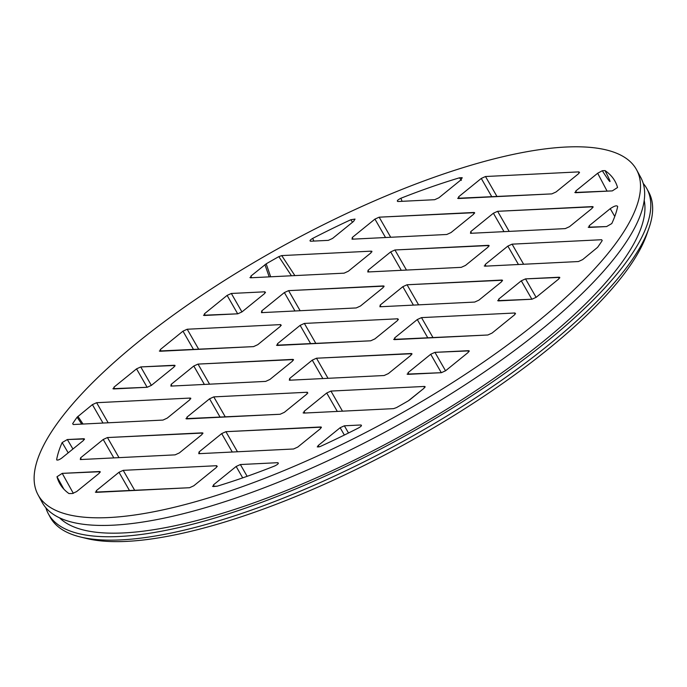 <?xml version="1.0" encoding="UTF-8"?>
<svg xmlns="http://www.w3.org/2000/svg" width="687" height="687" viewBox="0 0 687 687"><rect width="100%" height="100%" fill="white"/><g stroke="black" fill="none" stroke-linecap="round" stroke-linejoin="round"><path stroke-width="1.03" d="M298.295 237.668A340.554 101.839 -28.5 0 0 38.034 494.795A340.554 101.839 -28.5 0 0 385.914 421.801A340.554 101.839 -28.5 0 0 636.6 169.801A340.554 101.839 -28.5 0 0 334.243 219.402A340.554 101.839 -28.5 0 0 298.295 237.668A340.554 101.839 -28.5 0 0 38.034 494.795A340.554 101.839 -28.5 0 0 385.914 421.801A340.554 101.839 -28.5 0 0 636.6 169.801A340.554 101.839 -28.5 0 0 334.243 219.402A340.554 101.839 -28.5 0 0 298.295 237.668M261.455 312.645L356.235 307.939L360.46 306.016L383.08 287.664L383.372 285.929L384.067 286.127L288.592 290.635L284.366 292.559L261.738 310.91L261.455 312.645L356.235 307.939L360.46 306.016L383.08 287.664L383.372 285.929L288.592 290.635L284.366 292.559L261.738 310.91L261.455 312.645M379.911 306.771L474.691 302.065L478.916 300.142L501.544 281.79L501.828 280.056L502.532 280.253L407.056 284.762L402.831 286.685L380.203 305.037L379.911 306.771L474.691 302.065L478.916 300.142L501.544 281.79L501.828 280.056L407.056 284.762L402.831 286.685L380.203 305.037L379.911 306.771M536.178 297.299L558.797 278.948L559.089 277.222L559.785 277.411L525.512 278.888L521.287 280.811L498.659 299.163L498.376 300.897L497.654 300.648L531.953 299.231L536.178 297.299L558.797 278.948L559.089 277.222L525.512 278.888L521.287 280.811L498.659 299.163L498.376 300.897L531.953 299.231L536.178 297.299M601.64 239.72L602.207 240.579A316.106 94.531 151.5 0 1 597.587 247.337L582.645 259.609L578.42 261.541L484.945 266.17L484.223 265.929L484.945 266.17L485.237 264.443L507.856 246.092L512.081 244.16L601.64 239.72L602.207 240.579A316.106 94.531 151.5 0 1 597.587 247.337L582.645 259.609L578.42 261.541L484.945 266.17L485.237 264.443L507.856 246.092L512.081 244.16L601.64 239.72L602.181 240.622L601.64 239.72M374.922 338.88L397.541 320.528L397.833 318.794L304.358 323.431L300.133 325.355L277.505 343.706L277.222 345.441L276.492 345.192L370.697 340.804L374.922 338.88L397.541 320.528L397.833 318.794L304.358 323.431L300.133 325.355L277.505 343.706L277.222 345.441L370.697 340.804L374.922 338.88M257.762 344.685L280.39 326.334L280.674 324.608L187.199 329.236L182.974 331.168L160.346 349.52L160.062 351.255L159.332 351.005L253.537 346.617L257.762 344.685L280.39 326.334L280.674 324.608L187.199 329.236L182.974 331.168L160.346 349.52L160.062 351.255L253.537 346.617L257.762 344.685M264.907 291.803L231.339 293.469L241.944 311.932L231.339 293.469L227.114 295.401L204.486 313.753L205.19 315.436L204.486 313.753L204.202 315.479L203.472 315.239L237.771 313.813L241.996 311.889L264.624 293.538L264.907 291.803L231.339 293.469L227.114 295.401L204.486 313.753L204.202 315.479L237.771 313.813L241.996 311.889L264.624 293.538L264.907 291.803L265.491 292.653L264.907 291.803M470.483 233.314L565.264 228.608L569.489 226.684L592.117 208.333L592.4 206.598L593.104 206.787L497.62 211.304L493.395 213.228L470.775 231.579L470.483 233.314L565.264 228.608L569.489 226.684L592.117 208.333L592.4 206.598L497.62 211.304L493.395 213.228L470.775 231.579L470.483 233.314M556.058 191.965L578.686 173.613L578.969 171.879L485.494 176.516L481.269 178.44L458.65 196.791L458.358 198.526L457.636 198.277L551.833 193.889L556.058 191.965L578.686 173.613L578.969 171.879L485.494 176.516L481.269 178.44L458.65 196.791L458.358 198.526L551.833 193.889L556.058 191.965M352.027 239.188L446.799 234.482L451.033 232.558L473.652 214.207L473.944 212.472L474.64 212.669L379.164 217.178L374.939 219.101L352.311 237.453L352.027 239.188L446.799 234.482L451.033 232.558L473.652 214.207L473.944 212.472L379.164 217.178L374.939 219.101L352.311 237.453L352.027 239.188M390.697 251.897L368.077 270.249L367.785 271.983L461.26 267.346L465.485 265.422L488.113 247.071L488.405 245.336L489.101 245.525L394.931 249.974L390.697 251.897L368.077 270.249L367.785 271.983L461.26 267.346L465.485 265.422L488.113 247.071L488.405 245.336L394.931 249.974L390.697 251.897L401.285 270.317L390.697 251.897M348.335 271.228L344.11 273.16L250.635 277.788L249.905 277.548L250.635 277.788L250.918 276.062L266.187 263.834A316.106 94.531 151.5 0 1 278.836 256.62L281.73 255.59L371.246 251.15L371.942 251.339L371.246 251.15L370.954 252.876L348.335 271.228L344.11 273.16L250.635 277.788L250.918 276.062L266.187 263.834L270.678 276.801L266.187 263.834A316.106 94.531 151.5 0 1 278.836 256.62L281.73 255.59L371.246 251.15L370.954 252.876L348.335 271.228M198.775 453.686L293.555 448.989L297.78 447.057L320.4 428.705L320.692 426.971L321.387 427.168L225.911 431.676L221.686 433.6L199.058 451.952L198.775 453.686L293.555 448.989L297.78 447.057L320.4 428.705L320.692 426.971L225.911 431.676L221.686 433.6L199.058 451.952L198.775 453.686M80.31 459.56L175.091 454.863L179.316 452.931L201.944 434.579L202.227 432.853L202.931 433.042L107.455 437.55L103.222 439.474L80.602 457.825L80.31 459.56L175.091 454.863L179.316 452.931L201.944 434.579L202.227 432.853L107.455 437.55L103.222 439.474L80.602 457.825L80.31 459.56M409.564 399.989L408.318 400.839A316.106 94.531 151.5 0 1 396.485 407.597L393.582 408.636L303.809 413.085L303.079 412.844L303.809 413.085L304.092 411.358L326.72 393.007L330.945 391.075L424.42 386.446L425.116 386.635L424.42 386.446L424.128 388.172L408.318 400.839A316.106 94.531 151.5 0 1 396.485 407.597L393.582 408.636L303.809 413.085L304.092 411.358L326.72 393.007L330.945 391.075L424.42 386.446L424.128 388.172L409.564 399.989M76.618 491.6L72.393 493.532L68.949 493.558A316.106 94.531 151.5 0 1 59.52 483.133A316.106 94.531 151.5 0 1 56.987 476.752L62.234 473.369L100.233 471.711L99.529 471.522L99.246 473.257L76.618 491.6L72.393 493.532L68.949 493.558A316.106 94.531 151.5 0 1 59.52 483.133A316.106 94.531 151.5 0 1 56.987 476.752L62.234 473.369L99.529 471.522L99.246 473.257L76.618 491.6M193.777 485.795L216.405 467.443L216.688 465.709L123.213 470.346L118.988 472.278L96.36 490.621L96.077 492.356L95.356 492.107L189.552 487.718L193.777 485.795L216.405 467.443L216.688 465.709L123.213 470.346L118.988 472.278L96.36 490.621L96.077 492.356L189.552 487.718L193.777 485.795M236.148 466.464L240.373 464.541L277.711 462.686C279.077 463.167 278.098 464.257 274.766 465.949A316.106 94.531 151.5 0 1 217.109 486.207L212.506 486.302L213.236 486.551L213.52 484.816L236.148 466.464L240.373 464.541L277.711 462.686C279.077 463.167 278.098 464.257 274.766 465.949A316.106 94.531 151.5 0 1 217.109 486.207L213.236 486.551L213.52 484.816L236.148 466.464L242.7 477.869L236.148 466.464M170.883 386.103L265.663 381.397L269.888 379.473L292.516 361.122L292.799 359.387L293.504 359.584L198.019 364.093L193.794 366.016L171.175 384.368L170.883 386.103L265.663 381.397L269.888 379.473L292.516 361.122L292.799 359.387L198.019 364.093L193.794 366.016L171.175 384.368L170.883 386.103M289.347 380.229L384.119 375.523L388.344 373.599L410.972 355.248L411.255 353.513L411.96 353.711L316.484 358.219L312.259 360.143L289.631 378.494L289.347 380.229L384.119 375.523L388.344 373.599L410.972 355.248L411.255 353.513L316.484 358.219L312.259 360.143L289.631 378.494L289.347 380.229M445.605 370.757L468.225 352.405L468.517 350.679L469.212 350.868L434.94 352.345L430.715 354.269L408.095 372.62L407.803 374.355L407.082 374.106L441.38 372.689L445.605 370.757L468.225 352.405L468.517 350.679L434.94 352.345L430.715 354.269L408.095 372.62L407.803 374.355L441.38 372.689L445.605 370.757M492.072 333.066L514.7 314.715L514.984 312.989L421.509 317.617L417.284 319.549L394.664 337.901L394.372 339.627L393.651 339.387L487.847 334.998L492.072 333.066L514.7 314.715L514.984 312.989L421.509 317.617L417.284 319.549L394.664 337.901L394.372 339.627L487.847 334.998L492.072 333.066M307.261 392.251L213.786 396.888L209.561 398.812L186.933 417.164L186.649 418.898L185.919 418.649L280.124 414.261L284.349 412.337L306.977 393.986L307.261 392.251L213.786 396.888L209.561 398.812L186.933 417.164L186.649 418.898L280.124 414.261L284.349 412.337L306.977 393.986L307.261 392.251L307.836 393.101L307.261 392.251M167.19 418.143L162.965 420.075L73.234 424.523L72.667 423.656A316.106 94.531 151.5 0 1 77.107 417.198L92.401 404.626L96.627 402.702L190.101 398.065L190.806 398.254L190.101 398.065L189.818 399.791L167.19 418.143L162.965 420.075L73.234 424.523L72.667 423.656A316.106 94.531 151.5 0 1 77.107 417.198L92.401 404.626L96.627 402.702L190.101 398.065L189.818 399.791L167.19 418.143M174.343 365.269L140.766 366.927L151.372 385.39L140.766 366.927L136.541 368.859L113.913 387.21L114.617 388.894L113.913 387.21L113.63 388.936L112.9 388.696L147.198 387.279L151.423 385.347L174.051 366.995L174.343 365.269L175.039 365.458L140.766 366.927L136.541 368.859L113.913 387.21L113.63 388.936L147.198 387.279L151.423 385.347L174.051 366.995L174.343 365.269L174.919 366.111L174.343 365.269M56.652 459.637A316.106 94.531 151.5 0 1 62.156 442.548L67.352 439.534L84.501 438.984L83.771 438.727L83.479 440.453L61.615 458.195C58.867 460.032 57.219 460.513 56.652 459.637A316.106 94.531 151.5 0 1 62.156 442.548L67.352 439.534L83.771 438.727L83.479 440.453L61.615 458.195C58.867 460.032 57.219 460.513 56.652 459.637L56.858 460.05L56.652 459.637M340.142 427.726L318.279 445.468L317.274 446.945L318.279 445.468L340.142 427.726L344.367 425.803L360.787 424.987C362.126 425.279 361.439 426.232 358.743 427.846A316.106 94.531 151.5 0 1 320.082 446.576L317.274 446.945L320.082 446.576A316.106 94.531 151.5 0 0 358.743 427.846C361.439 426.232 362.126 425.279 360.787 424.987L344.367 425.803L340.142 427.726L344.359 435.051L340.142 427.726M332.568 238.432L353.582 221.386L355.042 219.084L353.582 221.386L332.568 238.432L328.343 240.356L310.687 241.231C309.356 240.948 310.026 240.003 312.697 238.398A316.106 94.531 151.5 0 1 350.817 219.746L355.042 219.084L350.817 219.746L352.525 222.245L350.817 219.746A316.106 94.531 151.5 0 0 312.697 238.398L313.847 241.077L312.697 238.398C310.026 240.003 309.356 240.948 310.687 241.231L328.343 240.356L332.568 238.432M617.682 206.512A316.106 94.531 151.5 0 1 611.791 223.558L606.604 226.564L588.218 227.191L588.948 227.431L589.231 225.705L610.245 208.659C614.393 205.885 616.874 205.173 617.682 206.512A316.106 94.531 151.5 0 1 611.791 223.558L606.604 226.564L588.948 227.431L589.231 225.705L610.245 208.659C614.393 205.885 616.874 205.173 617.682 206.512L617.682 206.512M605.024 170.582L602.284 170.72C610.88 184.107 612.323 185.112 606.612 173.734L605.024 170.582A316.106 94.531 151.5 0 1 615.123 181.462A316.106 94.531 151.5 0 1 617.553 187.508L612.315 190.892L574.796 192.472L575.517 192.712L575.8 190.986L597.673 173.244L602.284 170.72C610.88 184.107 612.323 185.112 606.612 173.734L605.024 170.582L602.284 170.72L597.673 173.244L575.8 190.986L575.517 192.712L612.315 190.892L617.553 187.508A316.106 94.531 151.5 0 0 615.123 181.462A316.106 94.531 151.5 0 0 605.024 170.582M438.907 197.77L460.754 180.046L462.222 177.761L459.483 177.804A316.106 94.531 151.5 0 0 400.882 198.251L402.101 201.317L400.882 198.251A316.106 94.531 151.5 0 1 459.483 177.804L461.381 180.329L459.483 177.804L462.145 177.675L460.754 180.046L438.907 197.77L434.673 199.702L397.919 201.523C396.554 201.042 397.541 199.951 400.882 198.251C397.541 199.951 396.554 201.042 397.919 201.523L434.673 199.702L438.907 197.77M640.748 177.435A340.554 101.839 151.5 0 1 390.053 429.435A340.554 101.839 151.5 0 1 42.182 502.429L38.034 494.795L42.182 502.429A340.554 101.839 151.5 0 0 390.053 429.435A340.554 101.839 151.5 0 0 640.748 177.435L636.6 169.801L640.748 177.435M45.849 507.762A340.554 101.839 -28.5 0 0 48.322 513.747A340.554 101.839 -28.5 0 0 396.201 440.745A340.554 101.839 -28.5 0 0 646.888 188.745A340.554 101.839 -28.5 0 0 643.221 183.42A340.554 101.839 -28.5 0 1 646.888 188.745A340.554 101.839 -28.5 0 1 396.201 440.745A340.554 101.839 -28.5 0 1 48.322 513.747A340.554 101.839 -28.5 0 1 45.849 507.762M648.734 192.137A340.554 101.839 151.5 0 1 648.88 228.376A340.554 101.839 151.5 0 1 398.039 444.137A340.554 101.839 151.5 0 1 80.465 536.994A340.554 101.839 151.5 0 1 50.16 517.139L48.322 513.747L50.16 517.139A340.554 101.839 151.5 0 0 80.465 536.994A340.554 101.839 151.5 0 0 398.039 444.137A340.554 101.839 151.5 0 0 648.88 228.376A340.554 101.839 151.5 0 0 648.734 192.137L646.888 188.745L648.734 192.137M123.608 532.923A333.976 99.873 151.5 0 1 59.571 517.843A333.976 99.873 151.5 0 0 123.608 532.923A333.976 99.873 -28.5 0 0 461.853 399.774A333.976 99.873 -28.5 0 0 644.208 200.415A333.976 99.873 -28.5 0 1 461.853 399.774A333.976 99.873 -28.5 0 1 123.608 532.923M646.742 234.49A335.496 100.328 151.5 0 1 399.619 447.048A335.496 100.328 151.5 0 1 86.768 538.531L80.465 536.994L86.768 538.531A335.496 100.328 151.5 0 0 399.619 447.048A335.496 100.328 151.5 0 0 646.742 234.49L648.88 228.376L646.742 234.49M291.443 275.77L278.836 256.62L291.443 275.77M63.882 489.153L56.987 476.752L63.882 489.153M68.211 452.845L62.156 442.548L68.211 452.845M81.719 424.102L77.107 417.198L81.719 424.102M73.234 424.523L72.667 423.656L73.234 424.523M515.568 313.83L514.984 312.989L515.568 313.83M433.059 337.712L421.509 317.617L433.059 337.712M427.872 337.97L417.284 319.549L427.872 337.97M395.368 339.584L394.664 337.901L395.368 339.584M559.665 278.072L559.089 277.222L559.665 278.072M536.118 297.342L525.512 278.888L536.118 297.342M531.875 299.231L521.287 280.811L531.875 299.231M499.363 300.846L498.659 299.163L499.363 300.846M502.412 280.906L501.828 280.056L502.412 280.906M418.598 304.848L407.056 284.762L418.598 304.848M413.411 305.105L402.831 286.685L413.411 305.105M380.907 306.72L380.203 305.037L380.907 306.72M383.947 286.78L383.372 285.929L383.947 286.78M300.142 310.722L288.592 290.635L300.142 310.722M294.955 310.979L284.366 292.559L294.955 310.979M262.443 312.594L261.738 310.91L262.443 312.594M227.114 295.401L237.702 313.822L227.114 295.401M264.942 264.684L269.192 276.87L264.942 264.684M251.622 277.746L250.918 276.062L251.622 277.746M371.822 251.992L371.246 251.15L371.822 251.992M294.878 275.599L281.73 255.59L294.878 275.599M485.941 266.127L485.237 264.443L485.941 266.127M518.445 264.512L507.856 246.092L518.445 264.512M523.631 264.255L512.081 244.16L523.631 264.255M589.935 227.388L589.231 225.705L589.935 227.388M610.245 208.659L614.762 216.474L610.245 208.659M576.505 192.669L575.8 190.986L576.505 192.669M597.673 173.244L607.102 191.149L597.673 173.244M488.981 246.186L488.405 245.336L488.981 246.186M406.472 270.06L394.931 249.974L406.472 270.06M368.782 271.932L368.077 270.249L368.782 271.932M592.975 207.448L592.4 206.598L592.975 207.448M509.17 231.39L497.62 211.304L509.17 231.39M503.983 231.648L493.395 213.228L503.983 231.648M471.48 233.262L470.775 231.579L471.48 233.262M474.519 213.322L473.944 212.472L474.519 213.322M390.714 237.264L379.164 217.178L390.714 237.264M385.527 237.522L374.939 219.101L385.527 237.522M353.015 239.136L352.311 237.453L353.015 239.136M579.553 172.729L578.969 171.879L579.553 172.729M497.044 196.602L485.494 176.516L497.044 196.602M491.858 196.86L481.269 178.44L491.858 196.86M459.354 198.474L458.65 196.791L459.354 198.474M398.408 319.644L397.833 318.794L398.408 319.644M315.9 343.526L304.358 323.431L315.9 343.526M310.722 343.783L300.133 325.355L310.722 343.783M278.209 345.389L277.505 343.706L278.209 345.389M217.264 466.559L216.688 465.709L217.264 466.559M134.764 490.441L123.213 470.346L134.764 490.441M129.577 490.698L118.988 472.278L129.577 490.698M97.065 492.304L96.36 490.621L97.065 492.304M100.113 472.373L99.529 471.522L100.113 472.373M73.337 493.36L62.234 473.369L73.337 493.36M214.224 486.499L213.52 484.816L214.224 486.499M247.14 476.314L240.373 464.541L247.14 476.314M277.711 462.686L278.295 463.519L277.711 462.686M318.923 447.022L318.279 445.468L318.923 447.022M348.507 432.999L344.367 425.803L348.507 432.999M360.787 424.987L361.362 425.837L360.787 424.987M72.925 449.015L67.352 439.534L72.925 449.015M83.771 438.727L84.346 439.577L83.771 438.727M83.033 424.034L77.923 416.374L83.033 424.034M102.99 423.046L92.401 404.626L102.99 423.046M108.177 422.788L96.627 402.702L108.177 422.788M190.677 398.915L190.101 398.065L190.677 398.915M304.796 413.042L304.092 411.358L304.796 413.042M337.308 411.427L326.72 393.007L337.308 411.427M342.487 411.17L330.945 391.075L342.487 411.17M424.995 387.296L424.42 386.446L424.995 387.296M321.267 427.821L320.692 426.971L321.267 427.821M237.462 451.763L225.911 431.676L237.462 451.763M232.275 452.02L221.686 433.6L232.275 452.02M199.762 453.635L199.058 451.952L199.762 453.635M202.802 433.695L202.227 432.853L202.802 433.695M118.997 457.645L107.455 437.55L118.997 457.645M113.81 457.894L103.222 439.474L113.81 457.894M81.306 459.509L80.602 457.825L81.306 459.509M225.336 416.983L213.786 396.888L225.336 416.983M220.149 417.241L209.561 398.812L220.149 417.241M187.637 418.847L186.933 417.164L187.637 418.847M469.092 351.529L468.517 350.679L469.092 351.529M445.554 370.8L434.94 352.345L445.554 370.8M441.303 372.689L430.715 354.269L441.303 372.689M408.791 374.303L408.095 372.62L408.791 374.303M411.839 354.363L411.255 353.513L411.839 354.363M328.025 378.305L316.484 358.219L328.025 378.305M322.847 378.563L312.259 360.143L322.847 378.563M290.335 380.177L289.631 378.494L290.335 380.177M293.375 360.237L292.799 359.387L293.375 360.237M209.569 384.179L198.019 364.093L209.569 384.179M204.382 384.437L193.794 366.016L204.382 384.437M171.879 386.051L171.175 384.368L171.879 386.051M136.541 368.859L147.13 387.279L136.541 368.859M281.249 325.458L280.674 324.608L281.249 325.458M198.749 349.331L187.199 329.236L198.749 349.331M193.562 349.589L182.974 331.168L193.562 349.589M161.05 351.203L160.346 349.52L161.05 351.203"/></g></svg>
